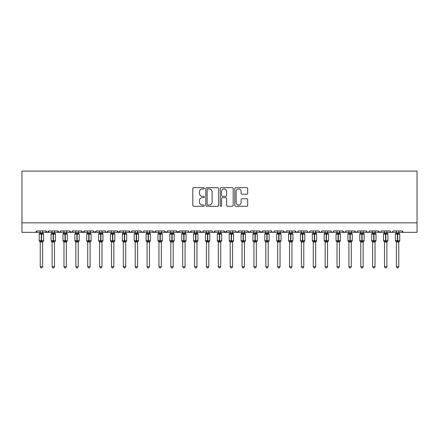 <?xml version="1.0" encoding="UTF-8"?>
<svg xmlns="http://www.w3.org/2000/svg" width="439" height="439" viewBox="0 0 439 439"><rect width="100%" height="100%" fill="white"/><g stroke="black" fill="none" stroke-linecap="round" stroke-linejoin="round"><path stroke-width="0.66" d="M204.305 188.298A0.653 0.653 0 0 0 203.652 187.645L193.747 187.645A0.933 0.933 0 0 0 192.814 188.578L192.814 205.359A0.933 0.933 0 0 0 193.747 206.292L203.652 206.292A0.653 0.653 0 0 0 204.305 205.639A0.653 0.653 0 0 0 203.652 204.986L202.368 204.986A2.985 2.985 0 0 1 199.388 202L199.388 200.601A2.985 2.985 0 0 1 202.368 197.621L203.652 197.621A0.653 0.653 0 0 0 204.305 196.968A0.653 0.653 0 0 0 203.652 196.315L202.368 196.315A2.985 2.985 0 0 1 199.388 193.33L199.388 191.931A2.985 2.985 0 0 1 202.368 188.951L203.652 188.951A0.653 0.653 0 0 0 204.305 188.298M246.745 194.219A0.933 0.933 0 0 0 247.678 193.286L247.678 188.578A0.933 0.933 0 0 0 246.745 187.645L235.743 187.645A0.933 0.933 0 0 0 234.81 188.578L234.81 205.359A0.933 0.933 0 0 0 235.743 206.292L246.745 206.292A0.933 0.933 0 0 0 247.678 205.359L247.678 199.668A0.933 0.933 0 0 0 246.745 198.741L242.037 198.741A0.933 0.933 0 0 0 241.104 199.668L241.104 202.489A2.491 2.491 0 0 1 238.613 204.986A2.491 2.491 0 0 1 236.116 202.489L236.116 191.442A2.491 2.491 0 0 1 238.613 188.951A2.491 2.491 0 0 1 241.104 191.442L241.104 193.286A0.933 0.933 0 0 0 242.037 194.219L246.745 194.219M21.95 222.847L417.05 222.847L417.05 171.084L21.95 171.084L21.95 232.346L35.482 232.346L36.909 230.919L45.93 230.919L46.452 232.022M218.682 188.578A0.933 0.933 0 0 0 217.749 187.645L206.753 187.645A0.933 0.933 0 0 0 205.82 188.578L205.82 205.359A0.933 0.933 0 0 0 206.753 206.292L217.749 206.292A0.933 0.933 0 0 0 218.682 205.359L218.682 188.578M221.251 187.645L232.247 187.645A0.933 0.933 0 0 1 233.18 188.578L233.18 205.359A0.933 0.933 0 0 1 232.247 206.292L227.539 206.292A0.933 0.933 0 0 1 226.606 205.359L226.606 198.554A0.933 0.933 0 0 0 225.673 197.621L222.551 197.621A0.933 0.933 0 0 0 221.618 198.554L221.618 205.639A0.653 0.653 0 0 1 220.971 206.292A0.653 0.653 0 0 1 220.318 205.639L220.318 188.578A0.933 0.933 0 0 1 221.251 187.645M42.605 232.346L47.357 232.346L45.93 230.919A1.427 1.427 0 0 0 47.357 232.346A1.427 1.427 0 0 0 48.778 230.919L57.805 230.919A1.427 1.427 0 0 0 59.227 232.346A1.427 1.427 0 0 0 60.653 230.919L69.675 230.919A1.427 1.427 0 0 0 71.102 232.346A1.427 1.427 0 0 0 72.523 230.919L81.55 230.919A1.427 1.427 0 0 0 82.971 232.346A1.427 1.427 0 0 0 84.398 230.919L93.419 230.919A1.427 1.427 0 0 0 94.846 232.346A1.427 1.427 0 0 0 96.267 230.919L105.289 230.919A1.427 1.427 0 0 0 106.715 232.346A1.427 1.427 0 0 0 108.142 230.919L117.164 230.919A1.427 1.427 0 0 0 118.59 232.346A1.427 1.427 0 0 0 120.012 230.919L129.033 230.919A1.427 1.427 0 0 0 130.46 232.346A1.427 1.427 0 0 0 131.887 230.919L140.908 230.919A1.427 1.427 0 0 0 142.329 232.346A1.427 1.427 0 0 0 143.756 230.919L152.777 230.919A1.427 1.427 0 0 0 154.204 232.346A1.427 1.427 0 0 0 155.631 230.919L164.652 230.919A1.427 1.427 0 0 0 166.074 232.346A1.427 1.427 0 0 0 167.5 230.919L176.522 230.919A1.427 1.427 0 0 0 177.949 232.346A1.427 1.427 0 0 0 179.37 230.919L188.397 230.919A1.427 1.427 0 0 0 189.818 232.346A1.427 1.427 0 0 0 191.245 230.919L200.266 230.919A1.427 1.427 0 0 0 201.693 232.346A1.427 1.427 0 0 0 203.114 230.919L212.141 230.919A1.427 1.427 0 0 0 213.563 232.346A1.427 1.427 0 0 0 214.989 230.919L224.011 230.919A1.427 1.427 0 0 0 225.437 232.346A1.427 1.427 0 0 0 226.859 230.919L235.886 230.919A1.427 1.427 0 0 0 237.307 232.346A1.427 1.427 0 0 0 238.734 230.919L247.755 230.919A1.427 1.427 0 0 0 249.182 232.346A1.427 1.427 0 0 0 250.603 230.919L259.625 230.919A1.427 1.427 0 0 0 261.051 232.346A1.427 1.427 0 0 0 262.478 230.919L271.5 230.919A1.427 1.427 0 0 0 272.926 232.346A1.427 1.427 0 0 0 274.348 230.919L283.369 230.919A1.427 1.427 0 0 0 284.796 232.346A1.427 1.427 0 0 0 286.223 230.919L295.244 230.919A1.427 1.427 0 0 0 296.665 232.346A1.427 1.427 0 0 0 298.092 230.919L307.113 230.919A1.427 1.427 0 0 0 308.54 232.346A1.427 1.427 0 0 0 309.967 230.919L318.988 230.919A1.427 1.427 0 0 0 320.41 232.346A1.427 1.427 0 0 0 321.836 230.919L330.858 230.919A1.427 1.427 0 0 0 332.285 232.346A1.427 1.427 0 0 0 333.706 230.919L342.733 230.919A1.427 1.427 0 0 0 344.154 232.346A1.427 1.427 0 0 0 345.581 230.919L354.602 230.919A1.427 1.427 0 0 0 356.029 232.346A1.427 1.427 0 0 0 357.45 230.919L366.477 230.919A1.427 1.427 0 0 0 367.898 232.346A1.427 1.427 0 0 0 369.325 230.919L378.347 230.919A1.427 1.427 0 0 0 379.773 232.346A1.427 1.427 0 0 0 381.195 230.919L390.222 230.919A1.427 1.427 0 0 0 391.643 232.346A1.427 1.427 0 0 0 393.07 230.919L402.091 230.919A1.427 1.427 0 0 0 403.518 232.346L402.091 230.919M393.07 230.919L392.548 232.022L391.643 232.346L390.726 232.011L390.222 230.919M381.195 230.919L380.931 231.748M375.021 232.346L379.773 232.346L378.347 230.919L378.868 232.022M366.477 230.919L366.999 232.022M333.706 230.919L333.19 232.022M330.858 230.919L331.379 232.022M321.836 230.919L321.315 232.022L320.41 232.346L319.142 231.567M318.988 230.919L319.51 232.022M307.113 230.919L307.635 232.022L308.54 232.346L309.457 232.011M291.919 232.346L296.671 232.346L295.244 230.919L295.765 232.022M286.223 230.919L285.954 231.748M280.049 232.346L284.796 232.346L283.369 230.919L283.89 232.022M274.348 230.919L273.826 232.022M271.5 230.919L272.021 232.022L272.926 232.346L273.843 232.011M262.478 230.919L261.957 232.022M256.305 232.346L261.051 232.346L259.625 230.919L259.893 231.748M250.603 230.919L250.082 232.022M244.43 232.346L249.182 232.346L247.755 230.919L248.276 232.022M232.56 232.346L237.307 232.346L238.734 230.919L238.212 232.022M235.886 230.919L236.401 232.022L237.307 232.346L242.059 232.346M220.685 232.346L225.437 232.346L224.011 230.919L224.532 232.022M208.816 232.346L213.563 232.346L214.989 230.919L214.468 232.022M203.114 230.919L202.598 232.022L201.693 232.346L200.42 231.567M200.266 230.919L200.788 232.022M188.397 230.919L188.918 232.022L189.818 232.346L191.245 230.919M173.196 232.346L177.949 232.346L176.522 230.919L177.043 232.022M167.5 230.919L166.979 232.022L166.074 232.346L164.652 230.919L165.174 232.022M152.777 230.919L153.299 232.022M140.908 230.919L141.429 232.022M131.887 230.919L131.365 232.022M113.838 232.346L118.59 232.346L120.012 230.919L119.49 232.022M101.969 232.346L106.715 232.346L108.142 230.919L107.621 232.022M105.289 230.919L105.81 232.022L106.715 232.346L111.462 232.346M90.094 232.346L94.846 232.346L96.267 230.919L95.746 232.022M93.419 230.919L93.941 232.022M78.224 232.346L82.971 232.346L84.398 230.919L83.876 232.022M87.723 232.346L82.971 232.346L81.55 230.919L82.066 232.022M72.523 230.919L72.001 232.022M60.653 230.919L60.132 232.022M52.104 232.346L47.357 232.346L48.778 230.919L48.263 232.022M417.05 222.847L417.05 232.346L398.766 232.346M35.482 232.346L36.909 230.919A1.427 1.427 0 0 1 35.482 232.346L40.234 232.346M54.48 232.346L59.227 232.346L60.5 231.567M63.979 232.346L59.227 232.346L57.805 230.919M66.349 232.346L71.102 232.346L72.369 231.567M75.848 232.346L71.102 232.346L69.675 230.919M99.593 232.346L94.846 232.346L93.573 231.567M123.337 232.346L118.59 232.346L117.164 230.919M125.713 232.346L130.46 232.346L131.733 231.567M135.207 232.346L130.46 232.346L129.033 230.919M137.583 232.346L142.329 232.346L143.251 232.011M147.081 232.346L142.329 232.346L141.062 231.567M149.458 232.346L154.204 232.346L155.631 230.919M158.951 232.346L154.204 232.346L152.931 231.567M182.695 232.346L177.949 232.346L179.37 230.919M218.315 232.346L213.563 232.346L212.646 232.011M230.184 232.346L225.437 232.346L226.859 230.919M253.929 232.346L249.182 232.346L250.449 231.567M265.804 232.346L261.051 232.346L262.324 231.567M289.542 232.346L284.796 232.346L285.712 232.011M301.417 232.346L296.671 232.346L297.587 232.011M327.538 232.346L332.285 232.346L333.552 231.567M337.031 232.346L332.285 232.346L331.368 232.011M339.407 232.346L344.154 232.346L345.07 232.011M348.906 232.346L344.154 232.346L342.733 230.919M351.277 232.346L356.029 232.346L356.945 232.011M360.776 232.346L356.029 232.346L354.602 230.919M363.152 232.346L367.898 232.346L368.815 232.011M372.651 232.346L367.898 232.346L366.631 231.567M384.52 232.346L379.773 232.346L380.69 232.011M207.779 188.951A0.653 0.653 0 0 0 207.126 189.604L207.126 204.333A0.653 0.653 0 0 0 207.779 204.986L209.129 204.986A2.985 2.985 0 0 0 212.114 202L212.114 191.931A2.985 2.985 0 0 0 209.129 188.951L207.779 188.951M226.606 191.492A2.491 2.491 0 0 0 224.115 188.995A2.491 2.491 0 0 0 221.618 191.492L221.618 195.382A0.933 0.933 0 0 0 222.551 196.315L225.673 196.315A0.933 0.933 0 0 0 226.606 195.382L226.606 191.492M43.576 233.921A0.477 0.477 0 0 1 43.604 234.08L43.291 233.63A0.477 0.477 0 0 1 43.428 233.713M40.234 242.152L39.236 240.726L43.604 240.726A0.477 0.477 0 0 1 43.291 241.176L43.604 240.726L43.604 234.08L39.236 234.08A0.477 0.477 0 0 1 39.548 233.63L39.236 234.08L39.236 240.726A0.477 0.477 0 0 0 39.548 241.176L39.889 240.819L41.277 241.154L42.951 240.819L43.154 241.126A1.043 0.999 0 0 0 42.605 242.004L40.234 242.004A1.043 0.999 0 0 0 39.686 241.126M40.234 232.802L42.605 232.802A1.043 0.999 180 0 0 43.154 233.68L42.951 233.987L41.562 233.652L39.889 233.987L39.686 233.68A1.043 0.999 180 0 0 40.234 232.802L40.234 230.919M42.605 241.999L42.605 266.682L40.234 266.682L40.234 241.999M42.605 230.919L42.605 232.807M39.889 233.987L40.234 232.851M42.759 233.449L42.951 233.987M39.889 240.819L40.234 241.955M42.951 240.819L42.61 241.955M42.605 266.682L41.897 267.916L40.948 267.916L40.234 266.682M55.451 233.921A0.477 0.477 0 0 1 55.479 234.08L55.166 233.63A0.477 0.477 0 0 1 55.303 233.713M52.104 242.152L51.105 240.726L55.479 240.726A0.477 0.477 0 0 1 55.166 241.176L55.479 240.726L55.479 234.08L51.105 234.08A0.477 0.477 0 0 1 51.418 233.63L51.105 234.08L51.105 240.726A0.477 0.477 0 0 0 51.418 241.176L51.758 240.819L53.152 241.154L54.826 240.819L55.029 241.126A1.043 0.999 0 0 0 54.48 242.004L52.104 242.004A1.043 0.999 0 0 0 51.555 241.126M52.104 232.802L54.48 232.802A1.043 0.999 180 0 0 55.029 233.68L54.826 233.987L53.432 233.652L51.758 233.987L51.555 233.68A1.043 0.999 180 0 0 52.104 232.802L52.104 230.919M67.321 233.921A0.477 0.477 0 0 1 67.348 234.08L67.035 233.63A0.477 0.477 0 0 1 67.172 233.713M63.979 242.152L62.98 240.726L67.348 240.726A0.477 0.477 0 0 1 67.035 241.176L67.348 240.726L67.348 234.08L62.98 234.08A0.477 0.477 0 0 1 63.293 233.63L62.98 234.08L62.98 240.726A0.477 0.477 0 0 0 63.293 241.176L63.633 240.819L65.021 241.154L66.695 240.819L66.898 241.126A1.043 0.999 0 0 0 66.349 242.004L63.979 242.004A1.043 0.999 0 0 0 63.43 241.126M63.979 232.802L66.349 232.802A1.043 0.999 180 0 0 66.898 233.68L66.695 233.987L65.307 233.652L63.633 233.987L63.43 233.68A1.043 0.999 180 0 0 63.979 232.802L63.979 230.919M79.196 233.921A0.477 0.477 0 0 1 79.223 234.08L78.91 233.63A0.477 0.477 0 0 1 79.047 233.713M75.848 242.152L74.849 240.726L79.223 240.726A0.477 0.477 0 0 1 78.91 241.176L79.223 240.726L79.223 234.08L74.849 234.08L74.849 240.726A0.477 0.477 0 0 0 75.162 241.176L75.503 240.819L76.891 241.154L78.57 240.819L78.773 241.126A1.043 0.999 0 0 0 78.224 242.004L75.848 242.004A1.043 0.999 0 0 0 75.299 241.126M75.848 232.802L78.224 232.802A1.043 0.999 180 0 0 78.773 233.68L78.57 233.987L77.176 233.652L75.503 233.987L75.162 233.63A0.477 0.477 0 0 0 74.849 234.08L75.299 233.68A1.043 0.999 180 0 0 75.848 232.802L75.848 230.919M91.065 233.921A0.477 0.477 0 0 1 91.092 234.08L90.78 233.63A0.477 0.477 0 0 1 90.917 233.713M87.723 242.152L86.724 240.726L91.092 240.726A0.477 0.477 0 0 1 90.78 241.176L91.092 240.726L91.092 234.08L86.724 234.08L86.724 240.726A0.477 0.477 0 0 0 87.037 241.176L87.377 240.819L88.766 241.154L90.439 240.819L90.643 241.126A1.043 0.999 0 0 0 90.094 242.004L87.723 242.004A1.043 0.999 0 0 0 87.174 241.126M87.723 232.802L90.094 232.802A1.043 0.999 180 0 0 90.643 233.68L90.439 233.987L89.051 233.652L87.377 233.987L87.037 233.63A0.477 0.477 0 0 0 86.724 234.08L87.174 233.68A1.043 0.999 180 0 0 87.723 232.802L87.723 230.919M54.48 241.999L54.48 266.682L52.104 266.682L52.104 241.999M54.48 230.919L54.48 232.807M51.758 233.987L52.104 232.851M54.628 233.449L54.826 233.987M51.758 240.819L52.104 241.955M54.826 240.819L54.48 241.955M54.48 266.682L53.767 267.916L52.817 267.916L52.104 266.682M66.349 241.999L66.349 266.682L63.979 266.682L63.979 241.999M66.349 230.919L66.349 232.807M63.633 233.987L63.979 232.851M66.503 233.449L66.695 233.987M63.633 240.819L63.979 241.955M66.695 240.819L66.349 241.955M66.349 266.682L65.636 267.916L64.692 267.916L63.979 266.682M78.224 241.999L78.224 266.682L75.848 266.682L75.848 241.999M78.224 230.919L78.224 232.807M75.503 233.987L75.848 232.851M78.372 233.449L78.57 233.987M75.503 240.819L75.848 241.955M78.57 240.819L78.224 241.955M78.224 266.682L77.511 267.916L76.562 267.916L75.848 266.682M90.094 241.999L90.094 266.682L87.723 266.682L87.723 241.999M90.094 230.919L90.094 232.807M87.377 233.987L87.718 232.851M90.247 233.449L90.439 233.987M87.377 240.819L87.718 241.955L87.377 240.819M90.439 240.819L90.094 241.955M90.094 266.682L89.38 267.916L88.431 267.916L87.723 266.682M102.94 233.921A0.477 0.477 0 0 1 102.962 234.08L102.655 233.63A0.477 0.477 0 0 1 102.792 233.713M99.593 242.152L98.594 240.726L102.962 240.726A0.477 0.477 0 0 1 102.655 241.176L102.962 240.726L102.962 234.08L98.594 234.08L98.594 240.726A0.477 0.477 0 0 0 98.907 241.176L99.247 240.819L100.635 241.154L102.314 240.819L102.517 241.126A1.043 0.999 0 0 0 101.969 242.004L99.593 242.004A1.043 0.999 0 0 0 99.044 241.126M99.593 232.802L101.969 232.802A1.043 0.999 180 0 0 102.517 233.68L102.314 233.987L100.921 233.652L99.247 233.987L98.907 233.63A0.477 0.477 0 0 0 98.594 234.08L99.044 233.68A1.043 0.999 180 0 0 99.593 232.802L99.593 230.919M101.969 241.999L101.969 266.682L99.593 266.682L99.593 241.999M101.969 230.919L101.969 232.807M99.247 233.987L99.593 232.851M102.117 233.449L102.314 233.987M99.247 240.819L99.593 241.955L99.247 240.819M102.314 240.819L101.969 241.955M101.969 266.682L101.255 267.916L100.306 267.916L99.593 266.682M114.809 233.921A0.477 0.477 0 0 1 114.837 234.08L114.524 233.63A0.477 0.477 0 0 1 114.661 233.713M111.462 242.152L110.469 240.726L114.837 240.726A0.477 0.477 0 0 1 114.524 241.176L114.837 240.726L114.837 234.08L110.469 234.08A0.477 0.477 0 0 1 110.782 233.63L110.469 234.08L110.469 240.726A0.477 0.477 0 0 0 110.782 241.176L111.122 240.819L112.51 241.154L114.184 240.819L114.387 241.126A1.043 0.999 0 0 0 113.838 242.004L111.462 242.004A1.043 0.999 0 0 0 110.919 241.126M113.838 232.802L113.838 232.802A1.043 0.999 180 0 0 114.387 233.68L114.184 233.987L112.796 233.652L111.122 233.987L110.919 233.68A1.043 0.999 180 0 0 111.462 232.802L113.838 232.851L113.838 230.919M113.838 241.999L113.838 266.682L111.462 266.682L111.462 241.999M111.462 230.919L111.462 232.802M111.122 233.987L111.462 232.851M113.992 233.449L114.184 233.987M111.122 240.819L111.462 241.955L111.122 240.819M114.184 240.819L113.838 241.955M113.838 266.682L113.125 267.916L112.175 267.916L111.462 266.682M126.684 233.921A0.477 0.477 0 0 1 126.706 234.08L122.338 234.08A0.477 0.477 0 0 1 122.651 233.63L122.338 234.08L122.338 240.726A0.477 0.477 0 0 0 122.651 241.176L122.991 240.819L124.38 241.154L126.053 240.819L126.262 241.126A1.043 0.999 0 0 0 125.713 242.004L123.337 242.004A1.043 0.999 0 0 0 122.788 241.126M123.337 242.152L122.338 240.726L126.706 240.726A0.477 0.477 0 0 1 126.399 241.176L126.706 240.726L126.706 234.08L125.713 232.654M123.337 232.802L125.713 232.802A1.043 0.999 180 0 0 126.262 233.68L126.053 233.987L124.665 233.652L122.991 233.987L122.788 233.68A1.043 0.999 180 0 0 123.337 232.802L123.337 230.919M125.713 241.999L125.713 266.682L123.337 266.682L123.337 241.999M125.713 230.919L125.713 232.807M122.991 233.987L123.337 232.851M125.861 233.449L126.053 233.987M122.991 240.819L123.337 241.955L122.991 240.819M126.053 240.819L125.713 241.955M125.713 266.682L125 267.916L124.05 267.916L123.337 266.682M138.554 233.921A0.477 0.477 0 0 1 138.581 234.08L138.269 233.63A0.477 0.477 0 0 1 138.406 233.713M135.207 242.152L134.213 240.726L138.581 240.726A0.477 0.477 0 0 1 138.269 241.176L138.581 240.726L138.581 234.08L134.213 234.08A0.477 0.477 0 0 1 134.521 233.63L134.213 234.08L134.213 240.726A0.477 0.477 0 0 0 134.521 241.176L134.866 240.819L136.255 241.154L137.928 240.819L138.131 241.126A1.043 0.999 0 0 0 137.583 242.004L135.207 242.004A1.043 0.999 0 0 0 134.658 241.126M135.207 232.802L137.583 232.802A1.043 0.999 180 0 0 138.131 233.68L137.928 233.987L136.54 233.652L134.866 233.987L134.658 233.68A1.043 0.999 180 0 0 135.207 232.802L135.207 230.919M137.583 241.999L137.583 266.682L135.207 266.682L135.207 241.999M137.583 230.919L137.583 232.807M134.866 233.987L135.207 232.851M137.731 233.449L137.928 233.987M134.866 240.819L135.207 241.955L134.866 240.819M137.928 240.819L137.583 241.955M137.583 266.682L136.869 267.916L135.92 267.916L135.207 266.682M150.429 233.921A0.477 0.477 0 0 1 150.451 234.08L150.143 233.63A0.477 0.477 0 0 1 150.275 233.713M147.081 242.152L146.083 240.726L150.451 240.726A0.477 0.477 0 0 1 150.143 241.176L150.451 240.726L150.451 234.08L146.083 234.08A0.477 0.477 0 0 1 146.396 233.63L146.083 234.08L146.083 240.726A0.477 0.477 0 0 0 146.396 241.176L146.736 240.819L148.124 241.154L149.798 240.819L150.006 241.126A1.043 0.999 0 0 0 149.458 242.004L147.081 242.004A1.043 0.999 0 0 0 146.533 241.126M147.081 232.802L149.458 232.802A1.043 0.999 180 0 0 150.006 233.68L149.798 233.987L148.409 233.652L146.736 233.987L146.533 233.68A1.043 0.999 180 0 0 147.081 232.802L147.081 230.919M149.458 241.999L149.458 266.682L147.081 266.682L147.081 241.999M149.458 230.919L149.458 232.807M146.736 233.987L147.081 232.851M149.606 233.449L149.798 233.987M146.736 240.819L147.081 241.955M149.798 240.819L149.458 241.955M149.458 266.682L148.744 267.916L147.795 267.916L147.081 266.682M162.298 233.921A0.477 0.477 0 0 1 162.326 234.08L162.013 233.63A0.477 0.477 0 0 1 162.15 233.713M158.951 242.152L157.958 240.726L162.326 240.726A0.477 0.477 0 0 1 162.013 241.176L162.326 240.726L162.326 234.08L157.958 234.08A0.477 0.477 0 0 1 158.265 233.63L157.958 234.08L157.958 240.726A0.477 0.477 0 0 0 158.265 241.176L158.611 240.819L159.999 241.154L161.673 240.819L161.876 241.126A1.043 0.999 0 0 0 161.327 242.004L158.951 242.004A1.043 0.999 0 0 0 158.402 241.126M158.951 232.802L161.327 232.802A1.043 0.999 180 0 0 161.876 233.68L161.673 233.987L160.284 233.652L158.611 233.987L158.402 233.68A1.043 0.999 180 0 0 158.951 232.802L158.951 230.919M161.327 241.999L161.327 266.682L158.951 266.682L158.951 241.999M161.327 230.919L161.327 232.807M158.611 233.987L158.951 232.851M161.475 233.449L161.673 233.987M158.611 240.819L158.951 241.955M161.673 240.819L161.327 241.955M161.327 266.682L160.614 267.916L159.664 267.916L158.951 266.682M174.168 233.921A0.477 0.477 0 0 1 174.195 234.08L173.882 233.63A0.477 0.477 0 0 1 174.02 233.713M170.826 242.152L169.827 240.726L174.195 240.726A0.477 0.477 0 0 1 173.882 241.176L174.195 240.726L174.195 234.08L169.827 234.08L169.827 240.726A0.477 0.477 0 0 0 170.14 241.176L170.48 240.819L171.868 241.154L173.542 240.819L173.745 241.126A1.043 0.999 0 0 0 173.202 242.004M170.826 241.999L170.826 266.682L173.196 266.682L173.202 241.955L170.826 242.004A1.043 0.999 0 0 0 170.277 241.126M170.826 230.919L170.826 232.851L173.202 232.851L173.196 230.919M173.202 232.802A1.043 0.999 180 0 0 173.745 233.68L173.542 233.987L172.154 233.652L170.48 233.987L170.14 233.63A0.477 0.477 0 0 0 169.827 234.08L170.277 233.68A1.043 0.999 180 0 0 170.826 232.802L170.826 232.802M170.48 233.987L170.826 232.851M173.35 233.449L173.542 233.987M170.48 240.819L170.826 241.955M173.542 240.819L173.202 241.955M173.196 266.682L172.489 267.916L171.539 267.916L170.826 266.682M186.043 233.921A0.477 0.477 0 0 1 186.07 234.08L185.757 233.63A0.477 0.477 0 0 1 185.895 233.713M182.695 242.152L181.702 240.726L186.07 240.726A0.477 0.477 0 0 1 185.757 241.176L186.07 240.726L186.07 234.08L181.702 234.08L181.702 240.726A0.477 0.477 0 0 0 182.009 241.176L182.35 240.819L183.743 241.154L185.417 240.819L185.62 241.126A1.043 0.999 0 0 0 185.071 242.004L182.695 242.004A1.043 0.999 0 0 0 182.147 241.126M182.695 232.802L185.071 232.802A1.043 0.999 180 0 0 185.62 233.68L185.417 233.987L184.029 233.652L182.35 233.987L182.009 233.63A0.477 0.477 0 0 0 181.702 234.08L182.147 233.68A1.043 0.999 180 0 0 182.695 232.802L182.695 230.919M185.071 241.999L185.071 266.682L182.695 266.682L182.695 241.999M185.071 230.919L185.071 232.807M182.35 233.987L182.695 232.851M185.22 233.449L185.417 233.987M182.35 240.819L182.695 241.955M185.417 240.819L185.071 241.955M185.071 266.682L184.358 267.916L183.409 267.916L182.695 266.682M197.912 233.921A0.477 0.477 0 0 1 197.94 234.08L197.627 233.63A0.477 0.477 0 0 1 197.764 233.713M194.57 242.152L193.572 240.726L197.94 240.726A0.477 0.477 0 0 1 197.627 241.176L197.94 240.726L197.94 234.08L193.572 234.08A0.477 0.477 0 0 1 193.884 233.63L193.572 234.08L193.572 240.726A0.477 0.477 0 0 0 193.884 241.176L194.225 240.819L195.613 241.154L197.287 240.819L197.49 241.126A1.043 0.999 0 0 0 196.941 242.004L194.57 242.004A1.043 0.999 0 0 0 194.022 241.126M194.57 232.802L196.941 232.802A1.043 0.999 180 0 0 197.49 233.68L197.287 233.987L195.898 233.652L194.225 233.987L194.022 233.68A1.043 0.999 180 0 0 194.57 232.802L194.57 230.919M196.941 241.999L196.941 266.682L194.57 266.682L194.57 241.999M196.941 230.919L196.941 232.807M194.225 233.987L194.57 232.851M197.095 233.449L197.287 233.987M194.225 240.819L194.57 241.955M197.287 240.819L196.946 241.955M196.941 266.682L196.233 267.916L195.284 267.916L194.57 266.682M209.787 233.921A0.477 0.477 0 0 1 209.815 234.08L209.502 233.63A0.477 0.477 0 0 1 209.639 233.713M206.44 242.152L205.441 240.726L209.815 240.726A0.477 0.477 0 0 1 209.502 241.176L209.815 240.726L209.815 234.08L205.441 234.08L205.441 240.726A0.477 0.477 0 0 0 205.754 241.176L206.094 240.819L207.488 241.154L209.162 240.819L209.365 241.126A1.043 0.999 0 0 0 208.816 242.004L206.44 242.004A1.043 0.999 0 0 0 205.891 241.126M206.44 232.802L208.816 232.802A1.043 0.999 180 0 0 209.365 233.68L209.162 233.987L207.768 233.652L206.094 233.987L205.754 233.63A0.477 0.477 0 0 0 205.441 234.08L205.891 233.68A1.043 0.999 180 0 0 206.44 232.802L206.44 230.919M208.816 241.999L208.816 266.682L206.44 266.682L206.44 241.999M208.816 230.919L208.816 232.807M206.094 233.987L206.44 232.851M208.964 233.449L209.162 233.987M206.094 240.819L206.44 241.955M209.162 240.819L208.816 241.955M208.816 266.682L208.102 267.916L207.153 267.916L206.44 266.682M221.657 233.921A0.477 0.477 0 0 1 221.684 234.08L221.371 233.63A0.477 0.477 0 0 1 221.508 233.713M218.315 242.152L217.316 240.726L221.684 240.726A0.477 0.477 0 0 1 221.371 241.176L221.684 240.726L221.684 234.08L217.316 234.08A0.477 0.477 0 0 1 217.629 233.63L217.316 234.08L217.316 240.726A0.477 0.477 0 0 0 217.629 241.176L217.969 240.819L219.357 241.154L221.031 240.819L221.234 241.126A1.043 0.999 0 0 0 220.685 242.004L218.315 242.004A1.043 0.999 0 0 0 217.766 241.126M218.315 232.802L220.685 232.802A1.043 0.999 180 0 0 221.234 233.68L221.031 233.987L219.643 233.652L217.969 233.987L217.766 233.68A1.043 0.999 180 0 0 218.315 232.802L218.315 230.919M220.685 241.999L220.685 266.682L218.315 266.682L218.315 241.999M220.685 230.919L220.685 232.807M217.969 233.987L218.315 232.851M220.839 233.449L221.031 233.987M217.969 240.819L218.315 241.955M221.031 240.819L220.685 241.955M220.685 266.682L219.972 267.916L219.028 267.916L218.315 266.682M233.532 233.921A0.477 0.477 0 0 1 233.559 234.08L233.246 233.63A0.477 0.477 0 0 1 233.383 233.713M230.184 242.152L229.185 240.726L233.559 240.726A0.477 0.477 0 0 1 233.246 241.176L233.559 240.726L233.559 234.08L229.185 234.08L229.185 240.726A0.477 0.477 0 0 0 229.498 241.176L229.838 240.819L231.227 241.154L232.906 240.819L233.109 241.126A1.043 0.999 0 0 0 232.56 242.004L230.184 242.004A1.043 0.999 0 0 0 229.635 241.126M230.184 232.802L232.56 232.802A1.043 0.999 180 0 0 233.109 233.68L232.906 233.987L231.512 233.652L229.838 233.987L229.498 233.63A0.477 0.477 0 0 0 229.185 234.08L229.635 233.68A1.043 0.999 180 0 0 230.184 232.802L230.184 230.919M232.56 241.999L232.56 266.682L230.184 266.682L230.184 241.999M232.56 230.919L232.56 232.807M229.838 233.987L230.184 232.851M232.708 233.449L232.906 233.987M229.838 240.819L230.184 241.955M232.906 240.819L232.56 241.955M232.56 266.682L231.847 267.916L230.898 267.916L230.184 266.682M245.401 233.921A0.477 0.477 0 0 1 245.428 234.08L245.116 233.63A0.477 0.477 0 0 1 245.253 233.713M242.059 242.152L241.06 240.726L245.428 240.726A0.477 0.477 0 0 1 245.116 241.176L245.428 240.726L245.428 234.08L241.06 234.08A0.477 0.477 0 0 1 241.373 233.63L241.06 234.08L241.06 240.726A0.477 0.477 0 0 0 241.373 241.176L241.713 240.819L243.102 241.154L244.775 240.819L244.978 241.126A1.043 0.999 0 0 0 244.43 242.004L242.059 242.004A1.043 0.999 0 0 0 241.51 241.126M242.059 232.802L244.43 232.802A1.043 0.999 180 0 0 244.978 233.68L244.775 233.987L243.387 233.652L241.713 233.987L241.51 233.68A1.043 0.999 180 0 0 242.059 232.802L242.059 230.919M257.276 233.921A0.477 0.477 0 0 1 257.298 234.08L256.991 233.63A0.477 0.477 0 0 1 257.128 233.713M253.929 242.152L252.93 240.726L257.298 240.726A0.477 0.477 0 0 1 256.991 241.176L257.298 240.726L257.298 234.08L252.93 234.08L252.93 240.726A0.477 0.477 0 0 0 253.243 241.176L253.583 240.819L254.971 241.154L256.65 240.819L256.853 241.126A1.043 0.999 0 0 0 256.305 242.004L253.929 242.004A1.043 0.999 0 0 0 253.38 241.126M253.929 232.802L256.305 232.802A1.043 0.999 180 0 0 256.853 233.68L256.65 233.987L255.257 233.652L253.583 233.987L253.243 233.63A0.477 0.477 0 0 0 252.93 234.08L253.38 233.68A1.043 0.999 180 0 0 253.929 232.802L253.929 230.919M268.953 233.68A0.477 0.477 0 0 1 269.173 234.08L264.805 234.08A0.477 0.477 0 0 1 265.118 233.63L265.798 232.654M264.805 234.08L264.805 240.726A0.477 0.477 0 0 0 265.118 241.176L264.805 240.726L269.173 240.726A0.477 0.477 0 0 1 268.86 241.176L269.173 240.726L269.173 234.08L268.174 232.654M268.174 242.004L265.798 242.004A1.043 0.999 0 0 0 265.255 241.126L265.458 240.819L266.846 241.154L268.52 240.819L268.723 241.126A1.043 0.999 0 0 0 268.174 242.004L268.174 266.682L267.461 267.916L266.511 267.916L265.798 266.682L265.804 242.004M268.174 232.802L268.174 232.802A1.043 0.999 180 0 0 268.723 233.68L268.52 233.987L267.131 233.652L265.458 233.987L265.255 233.68A1.043 0.999 180 0 0 265.798 232.802L268.174 232.851L268.174 230.919M280.828 233.68A0.477 0.477 0 0 1 281.042 234.08L276.674 234.08A0.477 0.477 0 0 1 276.987 233.63L277.673 232.654M276.674 234.08L276.674 240.726A0.477 0.477 0 0 0 276.987 241.176L276.674 240.726L281.042 240.726A0.477 0.477 0 0 1 280.735 241.176L281.042 240.726L281.042 234.08L280.049 232.654M280.049 242.004L277.673 242.004A1.043 0.999 0 0 0 277.124 241.126L277.327 240.819L278.716 241.154L280.389 240.819L280.598 241.126A1.043 0.999 0 0 0 280.049 242.004L280.049 266.682L279.336 267.916L278.386 267.916L277.673 266.682L277.673 241.999M277.673 232.802L280.049 232.802A1.043 0.999 180 0 0 280.598 233.68L280.389 233.987L279.001 233.652L277.327 233.987L277.124 233.68A1.043 0.999 180 0 0 277.673 232.802L277.673 230.919M292.698 233.68A0.477 0.477 0 0 1 292.917 234.08L288.549 234.08A0.477 0.477 0 0 1 288.857 233.63L289.542 232.654M288.549 234.08L288.549 240.726A0.477 0.477 0 0 0 288.857 241.176L288.549 240.726L292.917 240.726A0.477 0.477 0 0 1 292.604 241.176L292.917 240.726L292.917 234.08L291.919 232.654M291.919 242.004L289.542 242.004A1.043 0.999 0 0 0 288.994 241.126L289.202 240.819L290.591 241.154L292.264 240.819L292.467 241.126A1.043 0.999 0 0 0 291.919 242.004L291.919 266.682L291.205 267.916L290.256 267.916L289.542 266.682L289.542 241.999M289.542 232.802L291.919 232.802A1.043 0.999 180 0 0 292.467 233.68L292.264 233.987L290.876 233.652L289.202 233.987L288.994 233.68A1.043 0.999 180 0 0 289.542 232.802L289.542 230.919M304.573 233.68A0.477 0.477 0 0 1 304.787 234.08L300.419 234.08A0.477 0.477 0 0 1 300.731 233.63L301.417 232.654M300.419 234.08L300.419 240.726A0.477 0.477 0 0 0 300.731 241.176L300.419 240.726L304.787 240.726A0.477 0.477 0 0 1 304.479 241.176L304.787 240.726L304.787 234.08L303.793 232.654M303.793 242.004L301.417 242.004A1.043 0.999 0 0 0 300.869 241.126L301.072 240.819L302.46 241.154L304.134 240.819L304.342 241.126A1.043 0.999 0 0 0 303.793 242.004L303.793 266.682L303.08 267.916L302.131 267.916L301.417 266.682L301.417 241.999M301.417 232.802L303.793 232.802A1.043 0.999 180 0 0 304.342 233.68L304.134 233.987L302.745 233.652L301.072 233.987L300.869 233.68A1.043 0.999 180 0 0 301.417 232.802L301.417 230.919M316.442 233.68A0.477 0.477 0 0 1 316.662 234.08L312.294 234.08A0.477 0.477 0 0 1 312.601 233.63L313.287 232.654M312.294 234.08L312.294 240.726A0.477 0.477 0 0 0 312.601 241.176L312.294 240.726L316.662 240.726A0.477 0.477 0 0 1 316.349 241.176L316.662 240.726L316.662 234.08L315.663 232.654M315.663 242.004L313.287 242.004A1.043 0.999 0 0 0 312.738 241.126L312.947 240.819L314.335 241.154L316.009 240.819L316.212 241.126A1.043 0.999 0 0 0 315.663 242.004L315.663 266.682L314.95 267.916L314 267.916L313.287 266.682L313.287 241.999M313.287 232.802L315.663 232.802A1.043 0.999 180 0 0 316.212 233.68L316.009 233.987L314.62 233.652L312.947 233.987L312.738 233.68A1.043 0.999 180 0 0 313.287 232.802L313.287 230.919M244.43 241.999L244.43 266.682L242.059 266.682L242.059 241.999M244.43 230.919L244.43 232.807M241.713 233.987L242.054 232.851M244.583 233.449L244.775 233.987M241.713 240.819L242.054 241.955M244.775 240.819L244.43 241.955M244.43 266.682L243.716 267.916L242.767 267.916L242.059 266.682M256.305 241.999L256.305 266.682L253.929 266.682L253.929 241.999M256.305 230.919L256.305 232.807M253.583 233.987L253.929 232.851M256.453 233.449L256.65 233.987M253.583 240.819L253.929 241.955M256.65 240.819L256.305 241.955M256.305 266.682L255.591 267.916L254.642 267.916L253.929 266.682M265.798 242.152L265.255 241.126M265.798 266.682L268.174 266.682M265.798 230.919L265.798 232.802M265.458 233.987L265.798 232.851M268.328 233.449L268.52 233.987M265.458 240.819L265.798 241.955L265.458 240.819M268.52 240.819L268.174 241.955M277.673 242.152L277.124 241.126M277.673 266.682L280.049 266.682M280.049 230.919L280.049 232.807M277.327 233.987L277.673 232.851M280.197 233.449L280.389 233.987M277.327 240.819L277.673 241.955L277.327 240.819M280.389 240.819L280.049 241.955M289.542 242.152L288.994 241.126M289.542 266.682L291.919 266.682M291.919 230.919L291.919 232.807M289.202 233.987L289.542 232.851M292.067 233.449L292.264 233.987M289.202 240.819L289.542 241.955L289.202 240.819M292.264 240.819L291.919 241.955M301.417 242.152L300.869 241.126M301.417 266.682L303.793 266.682M303.793 230.919L303.793 232.807M301.072 233.987L301.417 232.851M303.942 233.449L304.134 233.987M301.072 240.819L301.417 241.955L301.072 240.819M304.134 240.819L303.793 241.955M313.287 242.152L312.738 241.126M313.287 266.682L315.663 266.682M315.663 230.919L315.663 232.807M312.947 233.987L313.287 232.851M315.811 233.449L316.009 233.987M312.947 240.819L313.287 241.955L312.947 240.819M316.009 240.819L315.663 241.955M328.317 233.68A0.477 0.477 0 0 1 328.531 234.08L324.163 234.08A0.477 0.477 0 0 1 324.476 233.63L325.162 232.654M324.163 234.08L324.163 240.726A0.477 0.477 0 0 0 324.476 241.176L324.163 240.726L328.531 240.726A0.477 0.477 0 0 1 328.218 241.176L328.531 240.726L328.531 234.08L327.538 232.654M325.162 241.999L325.162 266.682L327.532 266.682L327.538 241.955L325.162 242.004A1.043 0.999 0 0 0 324.613 241.126L324.816 240.819L326.204 241.154L327.878 240.819L328.081 241.126A1.043 0.999 0 0 0 327.538 242.004M325.162 230.919L325.162 232.851L327.538 232.851L327.532 230.919M327.538 232.802A1.043 0.999 180 0 0 328.081 233.68L327.878 233.987L326.49 233.652L324.816 233.987L324.613 233.68A1.043 0.999 180 0 0 325.162 232.802L325.162 232.802M325.162 242.152L324.613 241.126M324.816 233.987L325.162 232.851M327.686 233.449L327.878 233.987M324.816 240.819L325.162 241.955L324.816 240.819M327.878 240.819L327.538 241.955M327.532 266.682L326.825 267.916L325.875 267.916L325.162 266.682M340.187 233.68A0.477 0.477 0 0 1 340.406 234.08L336.038 234.08A0.477 0.477 0 0 1 336.345 233.63L337.031 232.654M336.038 234.08L336.038 240.726A0.477 0.477 0 0 0 336.345 241.176L336.038 240.726L340.406 240.726A0.477 0.477 0 0 1 340.093 241.176L340.406 240.726L340.406 234.08L339.407 232.654M339.407 242.004L337.031 242.004A1.043 0.999 0 0 0 336.483 241.126L336.686 240.819L338.079 241.154L339.753 240.819L339.956 241.126A1.043 0.999 0 0 0 339.407 242.004L339.407 266.682L338.694 267.916L337.745 267.916L337.031 266.682L337.031 241.999M337.031 232.802L339.407 232.802A1.043 0.999 180 0 0 339.956 233.68L339.753 233.987L338.365 233.652L336.686 233.987L336.483 233.68A1.043 0.999 180 0 0 337.031 232.802L337.031 230.919M337.031 242.152L336.483 241.126M337.031 266.682L339.407 266.682M339.407 230.919L339.407 232.807M336.686 233.987L337.031 232.851M339.556 233.449L339.753 233.987M336.686 240.819L337.031 241.955L336.686 240.819M339.753 240.819L339.407 241.955M352.062 233.68A0.477 0.477 0 0 1 352.276 234.08L347.907 234.08A0.477 0.477 0 0 1 348.22 233.63L348.906 232.654M347.907 234.08L347.907 240.726A0.477 0.477 0 0 0 348.22 241.176L347.907 240.726L352.276 240.726A0.477 0.477 0 0 1 351.963 241.176L352.276 240.726L352.276 234.08L351.277 232.654M351.277 242.004L348.906 242.004A1.043 0.999 0 0 0 348.357 241.126L348.561 240.819L349.949 241.154L351.623 240.819L351.826 241.126A1.043 0.999 0 0 0 351.277 242.004L351.277 266.682L350.569 267.916L349.62 267.916L348.906 266.682L348.906 241.999M348.906 232.802L351.277 232.802A1.043 0.999 180 0 0 351.826 233.68L351.623 233.987L350.234 233.652L348.561 233.987L348.357 233.68A1.043 0.999 180 0 0 348.906 232.802L348.906 230.919M348.906 242.152L348.357 241.126M348.906 266.682L351.277 266.682M351.277 230.919L351.277 232.807M348.561 233.987L348.906 232.851M351.43 233.449L351.623 233.987M348.561 240.819L348.906 241.955L348.561 240.819M351.623 240.819L351.282 241.955M363.931 233.68A0.477 0.477 0 0 1 364.15 234.08L359.777 234.08L359.777 240.726A0.477 0.477 0 0 0 360.09 241.176L360.43 240.819L361.824 241.154L363.497 240.819L363.701 241.126A1.043 0.999 0 0 0 363.152 242.004L360.776 242.004A1.043 0.999 0 0 0 360.227 241.126M360.776 242.152L359.777 240.726L364.15 240.726A0.477 0.477 0 0 1 363.838 241.176L364.15 240.726L364.15 234.08L363.152 232.654M360.776 232.802L363.152 232.802A1.043 0.999 180 0 0 363.701 233.68L363.497 233.987L362.104 233.652L360.43 233.987L360.09 233.63A0.477 0.477 0 0 0 359.777 234.08L360.227 233.68A1.043 0.999 180 0 0 360.776 232.802L360.776 230.919M363.152 241.999L363.152 266.682L360.776 266.682L360.776 241.999M363.152 230.919L363.152 232.807M360.43 233.987L360.776 232.851M363.3 233.449L363.497 233.987M360.43 240.819L360.776 241.955L360.43 240.819M363.497 240.819L363.152 241.955M363.152 266.682L362.438 267.916L361.489 267.916L360.776 266.682M375.8 233.68A0.477 0.477 0 0 1 376.02 234.08L371.652 234.08A0.477 0.477 0 0 1 371.965 233.63L372.651 232.654M376.02 240.726A0.477 0.477 0 0 1 375.707 241.176L376.02 240.726L376.02 234.08L376.02 240.726L373.979 240.726L373.979 233.652L372.305 233.987L372.102 233.68A1.043 0.999 180 0 0 372.651 232.802L375.021 232.802A1.043 0.999 180 0 0 375.57 233.68L375.367 233.987L373.979 233.652L373.979 232.714M375.021 242.004L372.651 242.004A1.043 0.999 0 0 0 372.102 241.126L372.305 240.819L373.693 241.154L375.367 240.819L375.57 241.126A1.043 0.999 0 0 0 375.021 242.004L375.021 266.682L374.308 267.916L373.364 267.916L372.651 266.682L372.651 241.999M372.651 242.152L371.652 240.726A0.477 0.477 0 0 0 371.965 241.176L372.102 241.126M372.651 266.682L375.021 266.682M375.021 230.919L375.021 232.807M372.651 230.919L372.651 232.802M372.305 233.987L372.651 232.851M375.175 233.449L375.367 233.987M372.305 240.819L372.651 241.955L372.305 240.819M375.367 240.819L375.021 241.955M387.675 233.68A0.477 0.477 0 0 1 387.895 234.08L383.521 234.08A0.477 0.477 0 0 1 383.834 233.63L384.52 232.654M383.521 234.08L383.521 240.726A0.477 0.477 0 0 0 383.834 241.176L383.521 240.726L387.895 240.726A0.477 0.477 0 0 1 387.582 241.176L387.895 240.726L387.895 234.08L386.896 232.654M386.896 242.004L384.52 242.004A1.043 0.999 0 0 0 383.971 241.126L384.174 240.819L385.563 241.154L387.242 240.819L387.445 241.126A1.043 0.999 0 0 0 386.896 242.004L386.896 266.682L386.183 267.916L385.233 267.916L384.52 266.682L384.52 241.999M384.52 232.802L386.896 232.802A1.043 0.999 180 0 0 387.445 233.68L387.242 233.987L385.848 233.652L384.174 233.987L383.971 233.68A1.043 0.999 180 0 0 384.52 232.802L384.52 230.919M384.52 242.152L383.971 241.126M384.52 266.682L386.896 266.682M386.896 230.919L386.896 232.807M384.174 233.987L384.52 232.851M387.044 233.449L387.242 233.987M384.174 240.819L384.52 241.955L384.174 240.819M387.242 240.819L386.896 241.955M399.545 233.68A0.477 0.477 0 0 1 399.764 234.08L395.396 234.08A0.477 0.477 0 0 1 395.709 233.63L396.395 232.654M395.396 234.08L395.396 240.726A0.477 0.477 0 0 0 395.709 241.176L395.396 240.726L399.764 240.726A0.477 0.477 0 0 1 399.452 241.176L399.764 240.726L399.764 234.08L398.766 232.654M398.766 242.004L396.395 242.004A1.043 0.999 0 0 0 395.846 241.126L396.049 240.819L397.438 241.154L399.111 240.819L399.314 241.126A1.043 0.999 0 0 0 398.766 242.004L398.766 266.682L398.052 267.916L397.103 267.916L396.395 266.682L396.395 241.999M396.395 232.802L398.766 232.802A1.043 0.999 180 0 0 399.314 233.68L399.111 233.987L397.723 233.652L396.049 233.987L395.846 233.68A1.043 0.999 180 0 0 396.395 232.802L396.395 230.919M396.395 242.152L395.846 241.126M396.395 266.682L398.766 266.682M398.766 230.919L398.766 232.807M396.049 233.987L396.39 232.851M398.919 233.449L399.111 233.987M396.049 240.819L396.39 241.955L396.049 240.819M399.111 240.819L398.766 241.955M41.277 232.714L41.277 242.092M41.562 242.092L41.562 232.714M53.152 232.714L53.152 242.092M53.432 242.092L53.432 232.714M65.021 232.714L65.021 242.092M65.307 242.092L65.307 232.714M76.891 232.714L76.891 242.092M77.176 242.092L77.176 232.714M88.766 232.714L88.766 242.092M89.051 242.092L89.051 232.714M100.635 232.714L100.635 242.092M100.921 242.092L100.921 232.714M112.51 232.714L112.51 242.092M112.796 242.092L112.796 232.714M124.38 232.714L124.38 242.092M124.665 242.092L124.665 232.714M136.255 232.714L136.255 242.092M136.54 242.092L136.54 232.714M148.124 232.714L148.124 242.092M148.409 242.092L148.409 232.714M159.999 232.714L159.999 242.092M160.284 242.092L160.284 232.714M171.868 232.714L171.868 242.092M172.154 242.092L172.154 232.714M183.743 232.714L183.743 242.092M184.029 242.092L184.029 232.714M195.613 232.714L195.613 242.092M195.898 242.092L195.898 232.714M207.488 232.714L207.488 242.092M207.768 242.092L207.768 232.714M219.357 232.714L219.357 242.092M219.643 242.092L219.643 232.714M231.227 232.714L231.227 242.092M231.512 242.092L231.512 232.714M243.102 232.714L243.102 242.092M243.387 242.092L243.387 232.714M254.971 232.714L254.971 242.092M255.257 242.092L255.257 232.714M266.846 232.714L266.846 242.092M267.131 242.092L267.131 232.714M278.716 232.714L278.716 242.092M279.001 242.092L279.001 232.714M290.591 232.714L290.591 242.092M290.876 242.092L290.876 232.714M302.46 232.714L302.46 242.092M302.745 242.092L302.745 232.714M314.335 232.714L314.335 242.092M314.62 242.092L314.62 232.714M326.204 232.714L326.204 242.092M326.49 242.092L326.49 232.714M338.079 232.714L338.079 242.092M338.365 242.092L338.365 232.714M349.949 232.714L349.949 242.092M350.234 242.092L350.234 232.714M361.824 232.714L361.824 242.092M362.104 242.092L362.104 232.714M373.693 232.714L373.693 242.092M371.652 234.08L371.652 240.726L373.979 240.726L373.979 242.092M385.563 232.714L385.563 242.092M385.848 242.092L385.848 232.714M397.438 232.714L397.438 242.092M397.723 242.092L397.723 232.714M161.327 232.346L170.826 232.346M185.071 232.346L194.57 232.346M196.941 232.346L206.44 232.346M268.174 232.346L277.673 232.346M303.793 232.346L313.287 232.346M315.663 232.346L325.162 232.346M386.896 232.346L396.395 232.346M43.604 240.726L43.604 234.08M39.548 233.63L40.234 232.654M43.291 233.63L42.605 232.654M43.291 241.176L42.605 242.152M55.479 240.726L55.479 234.08M67.348 240.726L67.348 234.08M79.223 240.726L79.223 234.08M91.092 240.726L91.092 234.08M51.418 233.63L52.104 232.654M55.166 233.63L54.48 232.654M55.166 241.176L54.48 242.152M63.293 233.63L63.979 232.654M67.035 233.63L66.349 232.654M67.035 241.176L66.349 242.152M74.849 240.726L74.849 234.08M75.162 233.63L75.848 232.654M78.91 233.63L78.224 232.654M78.91 241.176L78.224 242.152M86.724 240.726L86.724 234.08M87.037 233.63L87.723 232.654M90.78 233.63L90.094 232.654M90.78 241.176L90.094 242.152M98.594 240.726L98.594 234.08M98.907 233.63L99.593 232.654M102.655 233.63L101.969 232.654M102.655 241.176L101.969 242.152M114.837 240.726L114.837 234.08M110.782 233.63L111.462 232.654M114.524 233.63L113.838 232.654M114.524 241.176L113.838 242.152M122.651 233.63L123.337 232.654M126.399 241.176L125.713 242.152M134.521 233.63L135.207 232.654M138.269 233.63L137.583 232.654M138.269 241.176L137.583 242.152M150.451 240.726L150.451 234.08M146.396 233.63L147.081 232.654M150.143 233.63L149.458 232.654M150.143 241.176L149.458 242.152M162.326 240.726L162.326 234.08M158.265 233.63L158.951 232.654M162.013 233.63L161.327 232.654M162.013 241.176L161.327 242.152M174.195 240.726L174.195 234.08M169.827 240.726L169.827 234.08M170.14 233.63L170.826 232.654M173.882 233.63L173.202 232.654M173.882 241.176L173.196 242.152M181.702 240.726L181.702 234.08M182.009 233.63L182.695 232.654M185.757 233.63L185.071 232.654M185.757 241.176L185.071 242.152M193.884 233.63L194.57 232.654M197.627 233.63L196.941 232.654M197.627 241.176L196.941 242.152M209.815 240.726L209.815 234.08M205.441 240.726L205.441 234.08M205.754 233.63L206.44 232.654M209.502 233.63L208.816 232.654M209.502 241.176L208.816 242.152M217.629 233.63L218.315 232.654M221.371 233.63L220.685 232.654M221.371 241.176L220.685 242.152M233.559 240.726L233.559 234.08M229.185 240.726L229.185 234.08M229.498 233.63L230.184 232.654M233.246 233.63L232.56 232.654M233.246 241.176L232.56 242.152M241.373 233.63L242.059 232.654M245.116 233.63L244.43 232.654M245.116 241.176L244.43 242.152M252.93 240.726L252.93 234.08M253.243 233.63L253.929 232.654M256.991 233.63L256.305 232.654M256.991 241.176L256.305 242.152M268.86 241.176L268.174 242.152M280.735 241.176L280.049 242.152M292.604 241.176L291.919 242.152M304.479 241.176L303.793 242.152M316.349 241.176L315.663 242.152M328.218 241.176L327.538 242.152M340.093 241.176L339.407 242.152M351.963 241.176L351.277 242.152M360.776 232.654L359.777 234.08L359.777 240.726M363.838 241.176L363.152 242.152M375.021 232.654L376.02 234.08M375.707 241.176L375.021 242.152M387.582 241.176L386.896 242.152M399.452 241.176L398.766 242.152"/></g></svg>
